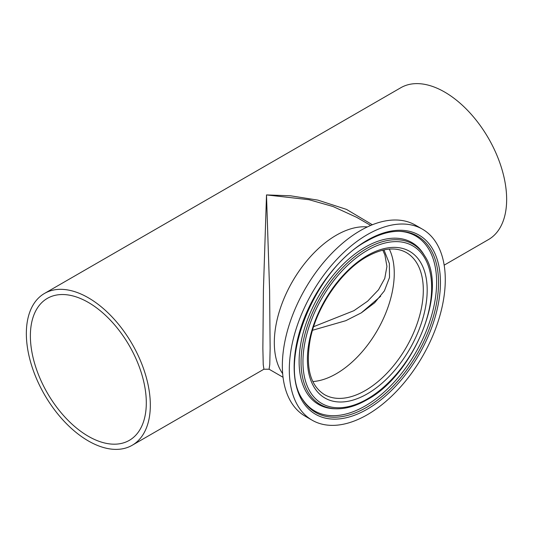 <?xml version="1.0" encoding="UTF-8"?>
<svg xmlns="http://www.w3.org/2000/svg" width="533" height="533" viewBox="0 0 533 533"><rect width="100%" height="100%" fill="white"/><g stroke="black" fill="none" stroke-linecap="round" stroke-linejoin="round"><path stroke-width="0.8" d="M312.518 330.273L345.797 320.693L361.347 312.824L374.639 302.804L384.393 290.858L389.51 277.513L389.363 263.562L383.973 249.89M336.296 373.726A81.969 47.324 120 0 0 389.297 249.104A81.969 47.324 120 0 1 336.296 373.726A81.969 47.324 120 0 1 312.831 381.548A81.969 47.324 120 0 0 336.296 373.726M88.338 302.431A81.969 47.324 -120 0 0 47.357 298.367A81.969 47.324 -120 0 0 34.792 364.052A81.969 47.324 -120 0 0 88.338 436.287A81.969 47.324 -120 0 0 129.326 440.351A81.969 47.324 -120 0 0 141.891 374.666A81.969 47.324 -120 0 0 88.338 302.431M336.296 235.22A87.665 50.615 120 0 0 282.59 302.078A87.665 50.615 120 0 0 282.67 373.66A87.665 50.615 120 0 1 282.59 302.078A87.665 50.615 120 0 1 336.296 235.22A87.665 50.615 120 0 1 367.39 226.925A87.665 50.615 120 0 0 336.296 235.22M132.171 445.282A87.665 50.615 -120 0 0 145.609 375.032A87.665 50.615 -120 0 0 88.338 297.78A87.665 50.615 -120 0 0 44.505 293.436A87.665 50.615 -120 0 0 31.067 363.686A87.665 50.615 -120 0 0 88.338 440.938A87.665 50.615 -120 0 0 132.171 445.282L263.908 369.222L263.229 364.505L262.869 348.302L263.415 289.932L266.5 194.918L269.585 289.932L270.131 348.302L269.771 364.505L269.092 369.222L283.043 377.277M370.708 225.439L356.757 217.377L333.085 206.537L309.047 199.715L266.5 194.918L290.558 195.804L317.881 200.122L346.497 209.396L372.367 224.759M444.169 265.154L488.495 239.564A87.665 50.615 -120 0 0 501.933 169.314A87.665 50.615 -120 0 0 444.662 92.062A87.665 50.615 -120 0 0 400.829 87.718L44.505 293.436M382.827 250.144L384.899 254.961L386.931 266.44L384.766 278.399L378.523 289.785L367.65 301.165L353.905 310.686L313.631 326.682M422.436 229.177L415.48 225.159A110.291 63.674 120 0 0 360.341 230.622A110.291 63.674 120 0 0 288.286 327.815A110.291 63.674 120 0 0 305.196 416.193L312.151 420.211A110.291 63.674 120 0 0 367.297 414.747A110.291 63.674 120 0 0 439.345 317.555A110.291 63.674 120 0 0 422.436 229.177A110.291 63.674 120 0 0 367.297 234.64A110.291 63.674 120 0 0 295.242 331.832A110.291 63.674 120 0 0 312.151 420.211M324.464 394.62A81.969 47.324 120 0 0 324.55 394.667A81.969 47.324 120 0 0 365.352 390.502A81.969 47.324 120 0 0 418.851 318.434A81.969 47.324 120 0 0 406.519 252.689A81.969 47.324 120 0 0 406.439 252.642M367.297 255.534A84.7 48.903 120 0 0 307.401 359.269A84.7 48.903 120 0 0 367.297 393.847A84.7 48.903 120 0 0 427.186 290.119A84.7 48.903 120 0 0 367.297 255.534M367.297 240.223A103.455 59.729 120 0 0 294.143 366.931A103.455 59.729 120 0 0 367.297 409.164A103.455 59.729 120 0 0 440.445 282.457A103.455 59.729 120 0 0 367.297 240.223M302.684 399.557A101.836 58.797 120 0 0 366.537 407.405A101.836 58.797 120 0 0 436.474 303.663A101.836 58.797 120 0 0 399.823 231.309C389.61 231.089 378.65 234.333 366.931 241.029C314.87 268.212 276.787 363.406 302.684 399.557M302.271 398.864A101.023 58.324 120 0 0 365.185 405.959A101.023 58.324 120 0 0 434.455 303.623A101.023 58.324 120 0 0 399.017 231.295M424.608 255.767L423.768 254.388A93.428 53.94 120 0 0 423.508 253.968A93.428 53.94 120 0 0 365.185 247.185A93.428 53.94 120 0 0 301.085 342.019A93.428 53.94 120 0 0 334.151 408.738A93.428 53.94 120 0 0 334.644 408.751L336.263 408.791C345.977 408.964 356.197 405.966 366.931 399.797C414.094 374.826 448.493 290.019 424.608 255.767A92.622 53.473 120 0 0 366.537 248.631A92.622 53.473 120 0 0 302.924 342.986A92.622 53.473 120 0 0 336.263 408.791M367.297 250.39A90.996 52.54 120 0 0 302.951 361.84A90.996 52.54 120 0 0 367.297 398.997A90.996 52.54 120 0 0 431.643 287.54A90.996 52.54 120 0 0 367.297 250.39M361.221 312.904L380.662 296.268M263.908 369.222L269.092 369.222M324.55 394.667L324.384 394.567C310.126 385.512 305.402 367.177 310.206 339.548C316.455 307.061 341.127 271.037 366.731 256.786C382.554 248.052 395.759 246.652 406.353 252.589L406.519 252.689"/></g></svg>
